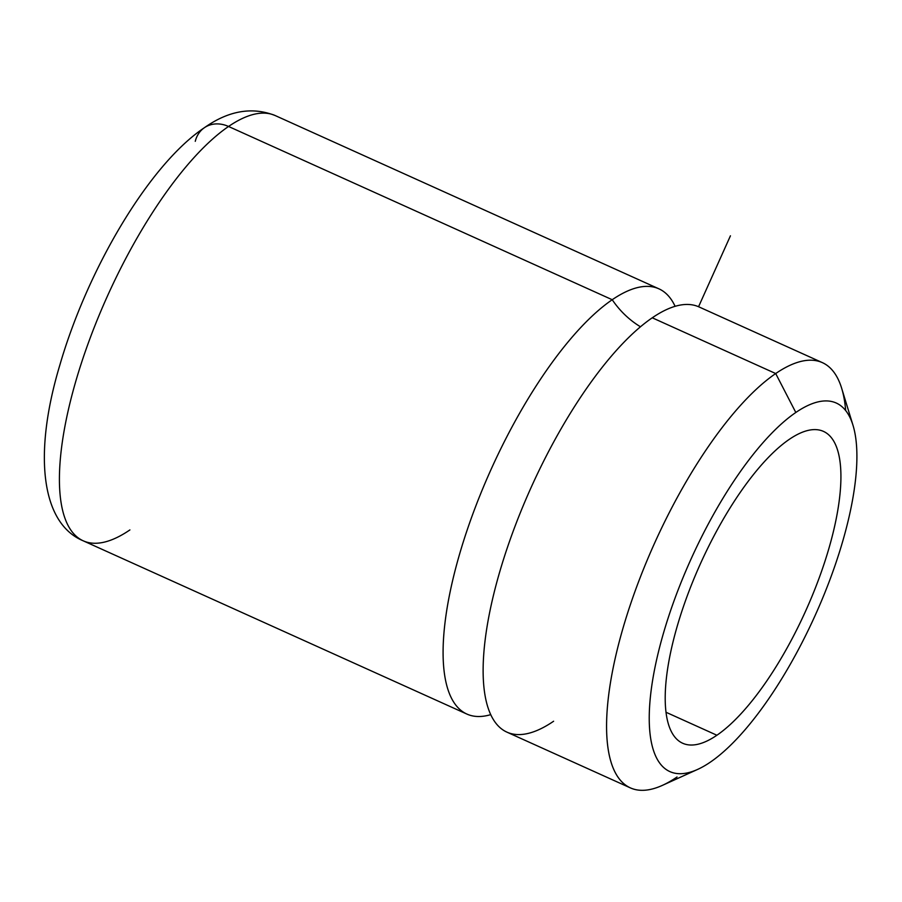 <?xml version="1.0" encoding="UTF-8"?>
<svg xmlns="http://www.w3.org/2000/svg" width="902" height="902" viewBox="0 0 902 902"><rect width="100%" height="100%" fill="white"/><g stroke="black" fill="none" stroke-linecap="round" stroke-linejoin="round"><path stroke-width="1.35" d="M795.812 412.485L775.697 373.541A233.291 78.643 -65.7 0 1 841.679 388.322A233.291 78.643 -65.7 0 1 845.659 410.534A233.291 78.643 114.3 0 0 822.387 362.638A233.291 78.643 114.3 0 0 775.697 373.541L795.812 412.485A202.183 68.157 -65.7 0 1 847.7 522.664A202.183 68.157 -65.7 0 1 710.325 762.145A202.183 68.157 114.3 0 0 820.82 602.491A202.183 68.157 114.3 0 0 852.999 425.293A202.183 68.157 114.3 0 0 795.812 412.485A202.183 68.157 114.3 0 0 661.64 639.653A202.183 68.157 114.3 0 0 697.618 769.417A202.183 68.157 114.3 0 0 710.325 762.145A202.183 68.157 -65.7 0 1 658.437 651.954A202.183 68.157 -65.7 0 1 795.812 412.485M716.898 735.243A171.087 57.672 114.3 0 0 833.144 532.608A171.087 57.672 114.3 0 0 789.239 439.387A171.087 57.672 114.3 0 0 672.993 642.01A171.087 57.672 114.3 0 0 716.898 735.243L666.014 712.264L716.898 735.243A171.087 57.672 -65.7 0 1 682.656 743.237A171.087 57.672 -65.7 0 1 684.573 603.303A171.087 57.672 -65.7 0 1 789.239 439.387A171.087 57.672 -65.7 0 1 823.47 431.393A171.087 57.672 -65.7 0 1 821.553 571.327A171.087 57.672 -65.7 0 1 716.898 735.243M697.618 769.417L662.395 785.371A233.291 78.643 -65.7 0 1 620.88 635.662A233.291 78.643 -65.7 0 1 775.697 373.541L652.259 317.797A233.291 78.643 -65.7 0 1 698.937 306.894L822.387 362.638M630.363 787.886L506.924 732.142A233.291 78.643 -65.7 0 1 509.54 541.324A233.291 78.643 -65.7 0 1 652.259 317.797L775.697 373.541A233.291 78.643 114.3 0 0 632.978 597.068A233.291 78.643 114.3 0 0 630.363 787.886A233.291 78.643 114.3 0 0 677.052 776.983M652.259 317.797A233.291 78.643 114.3 0 0 493.744 594.114A233.291 78.643 114.3 0 0 553.614 721.239M675.102 306.319A233.291 78.643 114.3 0 0 658.9 288.82A233.291 78.643 114.3 0 0 612.221 299.723A233.291 78.643 114.3 0 0 469.502 523.25A233.291 78.643 114.3 0 0 466.886 714.068A233.291 78.643 114.3 0 0 490.722 714.643L489.662 714.948A233.291 78.643 -65.7 0 1 460.189 552.047A233.291 78.643 -65.7 0 1 612.221 299.723A77.764 64.065 -124.3 0 0 640.476 326.783A77.764 64.065 55.7 0 1 612.221 299.723A233.291 78.643 -65.7 0 1 674.628 305.316L675.158 306.308M612.221 299.723L228.544 126.472A233.291 78.643 -65.7 0 1 275.234 115.569A233.291 78.643 114.3 0 0 228.544 126.472L612.221 299.723M658.9 288.82L275.234 115.569C252.278 106.56 228.668 110.596 204.416 127.689A31.108 25.628 55.7 0 1 228.544 126.472A233.291 78.643 114.3 0 0 85.825 349.999A233.291 78.643 114.3 0 0 83.209 540.817A233.291 78.643 -65.7 0 1 85.825 349.999A233.291 78.643 -65.7 0 1 228.544 126.472A31.108 25.628 -124.3 0 0 204.416 127.689A31.108 25.628 -124.3 0 0 195.272 141.321M204.416 127.689C148.796 164.886 87.415 269.687 59.78 365.287C33.498 452.759 40.511 523.092 83.209 540.817A233.291 78.643 114.3 0 0 129.899 529.925M698.565 306.725L730.44 235.805M841.679 388.322L852.999 425.293M83.209 540.817L466.886 714.068"/></g></svg>
